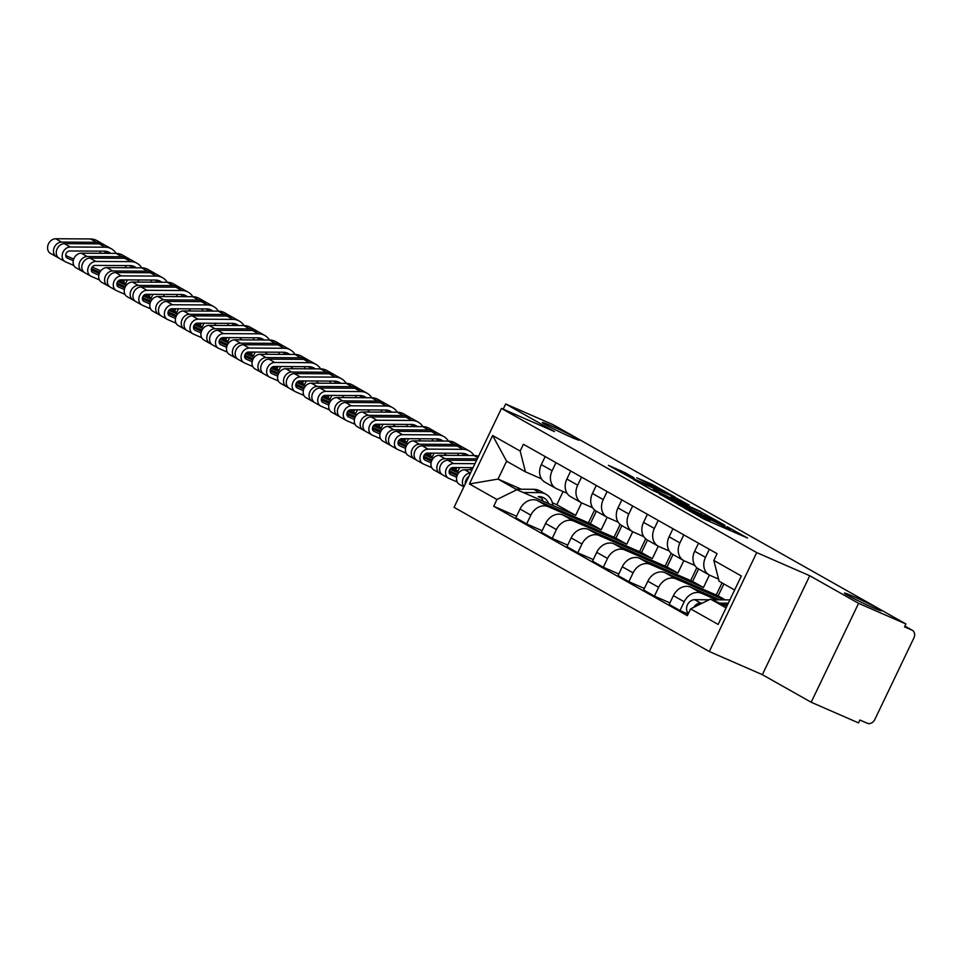 <?xml version="1.0" encoding="UTF-8"?>
<svg xmlns="http://www.w3.org/2000/svg" width="962" height="962" viewBox="0 0 962 962"><rect width="100%" height="100%" fill="white"/><g stroke="black" fill="none" stroke-linecap="round" stroke-linejoin="round"><path stroke-width="1.44" d="M683.766 507.744L704.292 519.24L747.546 538.035L727.2 526.695L730.495 528.944L726.575 527.513L705.483 517.219L708.79 519.468L704.857 518.037L683.766 507.744M571.284 437.217A20.491 0.998 25.6 0 0 579.28 440.151A20.491 0.998 25.6 0 0 569.588 434.523A20.491 0.998 25.6 0 0 550.312 425.372A20.491 0.998 25.6 0 0 542.315 422.45A20.491 0.998 25.6 0 0 552.008 428.078A20.491 0.998 25.6 0 0 571.284 437.217M873.4 607.876A20.491 0.998 25.6 0 0 881.396 610.81A20.491 0.998 25.6 0 0 871.704 605.182A20.491 0.998 25.6 0 0 852.428 596.031A20.491 0.998 25.6 0 0 844.444 593.097A20.491 0.998 25.6 0 0 854.124 598.737A20.491 0.998 25.6 0 0 873.4 607.876M625.384 472.859L608.429 465.331L631.842 478.318L675.096 497.101L651.671 484.126L636.712 477.801L667.712 493.458L636.772 480.182L624.891 474.122L634.006 477.777L625.384 472.859L624.591 474.519M809.751 575.745L762.361 674.675L811.182 702.248L858.585 603.33L809.751 575.745L756.709 552.597L501.455 408.417L554.497 431.565L505.675 403.98L553.006 424.639L905.915 623.977L904.533 626.863L911.904 630.086L904.893 626.118M858.585 603.33L905.915 623.977M659.667 494.035L681.854 506.565L725.107 525.36L701.695 512.373L659.547 494.276M652.909 490.512L633.429 479.461L676.683 498.244L689.249 505.098L670.983 497.21L675.637 500.144L700.432 511.399L652.909 490.512M811.182 702.248L858.525 722.907L859.896 720.021L867.279 723.244A6.409 5.183 119.5 0 0 874.795 719.552L913.9 637.926A6.409 5.183 119.5 0 0 912.289 630.278A6.409 5.183 119.5 0 0 911.904 630.086M762.361 674.675L709.319 651.527L454.052 507.335L501.455 408.417M505.675 403.98L503.186 409.175M718.566 579.088L710.064 575.384A14.731 11.917 -60.5 0 1 709.174 574.939A14.731 11.917 -60.5 0 1 705.483 557.347L709.343 549.29M719.732 599.831L690.692 587.157A14.731 11.917 119.5 0 0 673.388 595.646L684.198 601.755A14.731 11.917 -60.5 0 1 701.502 593.265L716.51 599.819M684.198 601.755L679.99 610.557L688.107 614.105M698.52 543.181L694.672 551.238A14.731 11.917 119.5 0 0 698.364 568.831L709.174 574.939M673.388 595.646L669.179 604.449L679.99 610.557M694.841 565.464L684.511 560.954A14.731 11.917 -60.5 0 1 683.621 560.509A14.731 11.917 -60.5 0 1 679.918 542.905L683.778 534.86M669.925 602.885L654.425 596.115L658.645 587.325A14.731 11.917 -60.5 0 1 675.937 578.835L724.133 599.855M672.967 528.751L669.107 536.796A14.731 11.917 119.5 0 0 672.811 554.401L683.621 560.509M723.893 583.934L718.169 595.863L665.127 572.727A14.731 11.917 119.5 0 0 647.835 581.216L643.614 590.007L654.425 596.115M669.287 551.022L658.946 546.512A14.731 11.917 -60.5 0 1 658.056 546.067A14.731 11.917 -60.5 0 1 654.364 528.475L658.224 520.418M644.372 588.443L628.871 581.685L633.08 572.883A14.731 11.917 -60.5 0 1 650.384 564.393L703.426 587.541L709.403 575.06M722.041 582.888L716.233 595.021M647.402 514.309L643.554 522.366A14.731 11.917 119.5 0 0 647.246 539.959L658.056 546.067M698.58 568.963L692.616 581.433L639.574 558.285A14.731 11.917 119.5 0 0 622.27 566.774L618.061 575.577L628.871 581.685M643.722 536.58L633.393 532.07A14.731 11.917 -60.5 0 1 632.503 531.637A14.731 11.917 -60.5 0 1 628.799 514.033L632.659 505.988M618.807 574.001L603.306 567.243L607.527 558.453A14.731 11.917 -60.5 0 1 624.819 549.951L677.861 573.099L683.838 560.63M696.825 567.748L690.668 580.591M621.849 499.879L617.989 507.924A14.731 11.917 119.5 0 0 621.692 525.529L632.503 531.637M673.027 554.521L667.051 566.991L614.009 543.843A14.731 11.917 119.5 0 0 596.717 552.344L592.496 561.135L603.306 567.243M618.169 522.15L607.828 517.64A14.731 11.917 -60.5 0 1 606.938 517.195A14.731 11.917 -60.5 0 1 603.246 499.591L607.106 491.546M593.253 559.571L577.753 552.801L581.962 544.011A14.731 11.917 -60.5 0 1 599.266 535.521L652.308 558.669L658.285 546.188M671.26 553.318L665.115 566.149M596.284 485.437L592.436 493.482A14.731 11.917 119.5 0 0 596.127 511.087L606.938 517.195M647.474 540.091L641.498 552.561L588.455 529.413A14.731 11.917 119.5 0 0 571.151 537.902L566.943 546.693L577.753 552.801M592.604 507.708L582.275 503.198A14.731 11.917 -60.5 0 1 581.385 502.753A14.731 11.917 -60.5 0 1 577.681 485.161L581.541 477.104M567.688 545.129L552.188 538.371L556.409 529.569A14.731 11.917 -60.5 0 1 573.701 521.079L626.743 544.227L632.719 531.758M645.706 538.876L639.55 551.707M570.731 470.995L566.871 479.052A14.731 11.917 119.5 0 0 570.574 496.645L581.385 502.753M621.909 525.649L615.933 538.119L562.89 514.971A14.731 11.917 119.5 0 0 545.598 523.46L541.378 532.263L552.188 538.371M567.051 493.278L556.709 488.768A14.731 11.917 -60.5 0 1 555.832 488.323A14.731 11.917 -60.5 0 1 552.128 470.719L555.988 462.674M542.135 530.699L526.635 523.929L530.844 515.139A14.731 11.917 -60.5 0 1 548.148 506.649L601.19 529.785L607.166 517.315M620.141 524.434L613.996 537.277M545.177 456.565L541.317 464.61A14.731 11.917 119.5 0 0 545.009 482.215L555.832 488.323M596.356 511.207L590.379 523.677L537.337 500.541A14.731 11.917 119.5 0 0 520.033 509.03L515.824 517.821L526.635 523.929M590.379 523.677L601.19 529.785M615.933 538.119L626.743 544.227M641.498 552.561L652.308 558.669M667.051 566.991L677.861 573.099M692.616 581.433L703.426 587.541M718.169 595.863L725.252 599.867M734.631 589.995L719.107 581.228L713.816 560.437L717.063 553.655L523.412 444.276L520.165 451.046L525.444 471.837L506.601 461.195L498.039 479.076L516.883 489.718L575.625 515.355L581.601 502.873M726.851 606.228L710.533 599.11L726.069 607.876M713.816 560.437L741.341 575.985L718.133 624.434L690.608 608.886L710.533 599.11M516.883 489.718L496.945 499.494L493.698 506.277L687.361 615.668L690.608 608.886M496.945 499.494L469.42 483.946L492.64 435.497L520.165 451.046M756.709 552.597L709.319 651.527M563.095 491.546L556.794 504.713L552.392 502.789M541.702 498.124L538.227 496.608M521.308 489.225L498.039 479.076L469.42 483.946M541.498 478.835L525.444 471.837M556.794 504.713L575.625 515.355M516.57 516.257L493.698 506.277M594.588 510.004L588.431 522.835M506.601 461.195L492.64 435.497M679.412 505.074L719.925 522.835L679.412 504.1L675.48 502.669L679.28 505.363M653.294 489.502L672.871 499.062L653.294 489.502M729.893 599.903A19.216 15.548 119.5 0 0 729.485 599.891L712.108 599.795M728.318 603.186L719.768 603.138M702.525 603.042L700.577 603.03A8.009 6.481 119.5 0 0 693.77 607.335M709.174 599.783L694.684 599.699A8.009 6.481 119.5 0 0 687.385 604.942A8.009 6.481 119.5 0 0 688.395 613.515M727.573 604.737L723.388 604.713M538.924 496.608A15.043 12.169 -60.5 0 1 543.939 497.919A15.043 12.169 -60.5 0 1 548.629 503.571M543.025 501.13A15.043 12.169 119.5 0 0 540.704 496.765M552.873 505.134A19.216 15.548 119.5 0 0 545.995 494.288L540.091 490.957A19.216 15.548 119.5 0 0 533.694 489.297L515.957 489.201M545.995 494.288A19.216 15.548 119.5 0 0 539.586 492.628L523.34 492.532M472.041 469.805L464.658 469.757A8.009 6.481 119.5 0 0 457.046 475.769A8.009 6.481 119.5 0 0 459.451 484.391L463.852 486.88M464.658 469.757L470.478 473.051A8.009 6.481 119.5 0 0 463.335 478.162A8.009 6.481 119.5 0 0 463.985 486.616M468.963 476.226A8.009 6.481 119.5 0 0 465.199 484.078M478.487 456.337A19.216 15.548 119.5 0 0 473.893 455.519L439.093 455.327A8.009 6.481 119.5 0 0 431.481 461.339A8.009 6.481 119.5 0 0 433.886 469.949L439.79 473.292A8.009 6.481 119.5 0 0 440.271 473.532L442.111 474.567M477.296 458.838L444.997 458.658A8.009 6.481 119.5 0 0 437.385 464.67A8.009 6.481 119.5 0 0 439.79 473.292M457.118 475.589L449.11 472.089M456.649 477.26L450.745 474.687A3.848 3.114 -60.5 0 1 450.517 474.567A3.848 3.114 -60.5 0 1 449.362 470.43A3.848 3.114 -60.5 0 1 453.018 467.544L473.063 467.652M476.551 460.389L447.775 460.233A8.009 6.481 119.5 0 0 440.163 466.245A8.009 6.481 119.5 0 0 442.568 474.855L448.472 478.186A8.009 6.481 119.5 0 0 448.953 478.427L457.251 482.046M474.975 463.672L453.679 463.564A8.009 6.481 119.5 0 0 446.067 469.576A8.009 6.481 119.5 0 0 448.472 478.186M440.572 472.895L440.271 473.532M459.09 455.435L458.08 454.87A15.043 12.169 -60.5 0 0 457.768 453.27M463.311 455.459A15.043 12.169 119.5 0 0 462.277 453.294M461.976 446.945A19.216 15.548 119.5 0 0 460.63 446.079A19.216 15.548 119.5 0 0 454.232 444.408L419.432 444.216A8.009 6.481 119.5 0 0 411.82 450.228A8.009 6.481 119.5 0 0 414.225 458.85A8.009 6.481 119.5 0 0 414.706 459.09L416.558 460.137M460.63 446.079L454.737 442.736A19.216 15.548 119.5 0 0 448.328 441.077L413.54 440.885A8.009 6.481 119.5 0 0 405.928 446.897A8.009 6.481 119.5 0 0 408.333 455.519L414.225 458.85M458.609 472.955L450.012 469.203M431.553 461.147L423.557 457.659M457.647 474.41L449.266 470.755M431.084 462.818L425.192 460.245A3.848 3.114 -60.5 0 1 424.963 460.125A3.848 3.114 -60.5 0 1 423.809 455.988A3.848 3.114 -60.5 0 1 427.453 453.102L462.253 453.294A15.043 12.169 -60.5 0 1 467.267 454.605A15.043 12.169 -60.5 0 1 468.578 455.483M465.404 455.471A15.043 12.169 119.5 0 0 464.021 453.451M473.989 455.519A19.216 15.548 119.5 0 0 469.312 450.974L463.419 447.643A19.216 15.548 119.5 0 0 457.01 445.983L422.222 445.791A8.009 6.481 119.5 0 0 414.61 451.803A8.009 6.481 119.5 0 0 417.015 460.425L422.907 463.756A8.009 6.481 119.5 0 0 423.388 463.997L431.685 467.616M469.312 450.974A19.216 15.548 119.5 0 0 462.914 449.314L428.114 449.122A8.009 6.481 119.5 0 0 420.502 455.134A8.009 6.481 119.5 0 0 422.907 463.756M415.019 458.453L414.706 459.09M455.351 467.556L454.966 468.362L453.114 467.544M470.105 469.793L470.875 468.181L469.913 467.64M433.525 440.993L432.515 440.428A15.043 12.169 -60.5 0 0 432.203 438.84M437.746 441.017A15.043 12.169 119.5 0 0 436.712 438.864A15.043 12.169 -60.5 0 1 441.702 440.163A15.043 12.169 -60.5 0 1 443.013 441.053M436.411 432.515A19.216 15.548 119.5 0 0 435.077 431.637A19.216 15.548 119.5 0 0 428.667 429.978L393.879 429.786A8.009 6.481 119.5 0 0 386.267 435.798A8.009 6.481 119.5 0 0 388.672 444.408A8.009 6.481 119.5 0 0 389.153 444.648L390.993 445.695M435.077 431.637L429.172 428.306A19.216 15.548 119.5 0 0 422.775 426.635L387.975 426.443A8.009 6.481 119.5 0 0 380.363 432.467A8.009 6.481 119.5 0 0 382.768 441.077L388.672 444.408M433.044 458.513L424.458 454.773M406 446.717L397.991 443.217M456.962 467.568L455.772 470.033L457.912 471.236L451.01 468.229M432.094 459.968L423.701 456.313M405.531 448.388L399.627 445.803A3.848 3.114 -60.5 0 1 399.398 445.695A3.848 3.114 -60.5 0 1 398.244 441.558A3.848 3.114 -60.5 0 1 401.9 438.672L436.688 438.864M456.409 468.71L455.074 468.133M439.838 441.029A15.043 12.169 119.5 0 0 438.468 439.021M448.436 441.077A19.216 15.548 119.5 0 0 443.759 436.544L437.854 433.213A19.216 15.548 119.5 0 0 431.457 431.541L396.657 431.349A8.009 6.481 119.5 0 0 389.045 437.373A8.009 6.481 119.5 0 0 391.45 445.983L397.354 449.314A8.009 6.481 119.5 0 0 397.835 449.555L406.132 453.174M443.759 436.544A19.216 15.548 119.5 0 0 437.349 434.872L402.561 434.68A8.009 6.481 119.5 0 0 394.949 440.704A8.009 6.481 119.5 0 0 397.354 449.314M469.624 467.64L470.875 468.181M459.656 467.58L457.912 471.236M389.454 444.011L389.153 444.648M429.798 453.114L429.413 453.92L427.549 453.102M444.54 455.351L445.322 453.739L444.36 453.198M407.972 426.563L406.962 425.986A15.043 12.169 -60.5 0 0 406.649 424.398M412.193 426.587A15.043 12.169 119.5 0 0 411.159 424.422A15.043 12.169 -60.5 0 1 416.149 425.733A15.043 12.169 -60.5 0 1 417.46 426.611M410.858 418.073A19.216 15.548 119.5 0 0 409.511 417.195A19.216 15.548 119.5 0 0 403.114 415.536L368.314 415.343A8.009 6.481 119.5 0 0 360.702 421.356A8.009 6.481 119.5 0 0 363.107 429.978A8.009 6.481 119.5 0 0 363.588 430.218L365.44 431.265M409.511 417.195L403.619 413.864A19.216 15.548 119.5 0 0 397.21 412.205L362.421 412.013A8.009 6.481 119.5 0 0 354.81 418.025A8.009 6.481 119.5 0 0 357.215 426.647L363.107 429.978M407.491 444.083L398.893 440.331M380.435 432.275L372.438 428.787M431.397 453.126L430.218 455.603L432.347 456.806L425.445 453.787M406.529 445.538L398.148 441.871M379.966 433.946L374.074 431.373A3.848 3.114 -60.5 0 1 373.845 431.253A3.848 3.114 -60.5 0 1 372.691 427.116A3.848 3.114 -60.5 0 1 376.334 424.23L411.135 424.422M430.856 454.268L429.521 453.691M414.285 426.599A15.043 12.169 119.5 0 0 412.902 424.579M422.871 426.647A19.216 15.548 119.5 0 0 418.193 422.102L412.301 418.771A19.216 15.548 119.5 0 0 405.892 417.111L371.104 416.919A8.009 6.481 119.5 0 0 363.492 422.931A8.009 6.481 119.5 0 0 365.897 431.553L371.789 434.884A8.009 6.481 119.5 0 0 372.27 435.125L380.567 438.744M418.193 422.102A19.216 15.548 119.5 0 0 411.796 420.442L376.996 420.25A8.009 6.481 119.5 0 0 369.384 426.262A8.009 6.481 119.5 0 0 371.789 434.884M444.071 453.198L445.322 453.739M434.102 453.138L432.347 456.806M363.901 429.581L363.588 430.218M404.232 438.684L403.848 439.478L401.996 438.672M418.987 440.921L419.757 439.309L418.795 438.768M382.407 412.121L381.397 411.556A15.043 12.169 -60.5 0 0 381.084 409.968M386.628 412.145A15.043 12.169 119.5 0 0 385.594 409.992A15.043 12.169 -60.5 0 1 390.584 411.291A15.043 12.169 -60.5 0 1 391.895 412.169M385.293 403.631A19.216 15.548 119.5 0 0 383.958 402.765A19.216 15.548 119.5 0 0 377.549 401.094L342.761 400.901A8.009 6.481 119.5 0 0 335.149 406.914A8.009 6.481 119.5 0 0 337.554 415.536A8.009 6.481 119.5 0 0 338.035 415.776L339.887 416.823M383.958 402.765L378.054 399.434A19.216 15.548 119.5 0 0 371.657 397.763L336.856 397.571A8.009 6.481 119.5 0 0 329.244 403.583A8.009 6.481 119.5 0 0 331.649 412.205L337.554 415.536M381.926 429.641L373.34 425.889M354.882 417.833L346.873 414.345M405.844 438.696L404.653 441.161L406.794 442.364L399.891 439.357M380.976 431.096L372.583 427.441M354.413 419.504L348.509 416.931A3.848 3.114 -60.5 0 1 348.28 416.823A3.848 3.114 -60.5 0 1 347.126 412.686A3.848 3.114 -60.5 0 1 350.781 409.8L385.57 409.992M470.298 469.384L471.248 469.793M472.101 469.684L470.49 468.987M405.291 439.838L403.956 439.249M388.72 412.157A15.043 12.169 119.5 0 0 387.349 410.137M397.318 412.205A19.216 15.548 119.5 0 0 392.64 407.672L386.736 404.341A19.216 15.548 119.5 0 0 380.339 402.669L345.538 402.477A8.009 6.481 119.5 0 0 337.927 408.489A8.009 6.481 119.5 0 0 340.332 417.111L346.236 420.442A8.009 6.481 119.5 0 0 346.717 420.683L355.014 424.302M392.64 407.672A19.216 15.548 119.5 0 0 386.231 406L351.443 405.808A8.009 6.481 119.5 0 0 343.831 411.82A8.009 6.481 119.5 0 0 346.236 420.442M418.518 438.756L419.757 439.309M408.537 438.708L406.794 442.364M338.335 415.139L338.035 415.776M378.679 424.242L378.294 425.048L376.431 424.23M393.422 426.479L394.204 424.867L393.242 424.326M356.854 397.679L355.844 397.114A15.043 12.169 -60.5 0 0 355.531 395.526M361.075 397.703A15.043 12.169 119.5 0 0 360.041 395.55A15.043 12.169 -60.5 0 1 365.031 396.849A15.043 12.169 -60.5 0 1 366.342 397.739M359.74 389.201A19.216 15.548 119.5 0 0 358.393 388.323A19.216 15.548 119.5 0 0 351.996 386.664L317.195 386.471A8.009 6.481 119.5 0 0 309.584 392.484A8.009 6.481 119.5 0 0 311.989 401.094A8.009 6.481 119.5 0 0 312.47 401.334L314.321 402.381M358.393 388.323L352.501 384.992A19.216 15.548 119.5 0 0 346.092 383.333L311.303 383.141A8.009 6.481 119.5 0 0 303.691 389.153A8.009 6.481 119.5 0 0 306.096 397.763L311.989 401.094M356.373 415.211L347.775 411.459M329.317 403.403L321.32 399.903M380.279 424.254L379.1 426.719L381.229 427.922L374.326 424.915M355.411 416.666L347.029 412.999M328.848 405.074L322.955 402.501A3.848 3.114 -60.5 0 1 322.727 402.381A3.848 3.114 -60.5 0 1 321.573 398.244A3.848 3.114 -60.5 0 1 325.216 395.358L360.016 395.55M444.745 454.942L445.695 455.363M446.813 455.363L444.937 454.545M379.737 425.396L378.403 424.819M363.167 397.715A15.043 12.169 119.5 0 0 361.784 395.707M371.753 397.763A19.216 15.548 119.5 0 0 367.075 393.23L361.183 389.899A19.216 15.548 119.5 0 0 354.774 388.239L319.985 388.047A8.009 6.481 119.5 0 0 312.373 394.059A8.009 6.481 119.5 0 0 314.778 402.669L320.671 406A8.009 6.481 119.5 0 0 321.152 406.241L329.449 409.86M367.075 393.23A19.216 15.548 119.5 0 0 360.678 391.57L325.877 391.378A8.009 6.481 119.5 0 0 318.266 397.39A8.009 6.481 119.5 0 0 320.671 406M392.953 424.326L394.204 424.867M382.984 424.266L381.229 427.922M312.782 400.697L312.47 401.334M353.114 409.812L352.729 410.606L350.877 409.8M367.869 412.037L368.638 410.425L367.676 409.884M331.289 383.249L330.279 382.672A15.043 12.169 -60.5 0 0 329.966 381.084M335.51 383.273A15.043 12.169 119.5 0 0 334.475 381.108A15.043 12.169 -60.5 0 1 339.466 382.419A15.043 12.169 -60.5 0 1 340.776 383.297M334.175 374.759A19.216 15.548 119.5 0 0 332.84 373.881A19.216 15.548 119.5 0 0 326.431 372.222L291.642 372.029A8.009 6.481 119.5 0 0 284.03 378.042A8.009 6.481 119.5 0 0 286.435 386.664A8.009 6.481 119.5 0 0 286.916 386.904L288.768 387.951M332.84 373.881L326.936 370.55A19.216 15.548 119.5 0 0 320.538 368.891L285.738 368.699A8.009 6.481 119.5 0 0 278.126 374.711A8.009 6.481 119.5 0 0 280.531 383.333L286.435 386.664M330.82 400.769L322.222 397.017M303.764 388.961L295.755 385.473M354.725 409.812L353.535 412.289L355.675 413.492L348.773 410.473M329.858 402.224L321.464 398.569M303.295 390.632L297.39 388.059A3.848 3.114 -60.5 0 1 297.162 387.939A3.848 3.114 -60.5 0 1 296.007 383.802A3.848 3.114 -60.5 0 1 299.663 380.916L334.451 381.108M419.179 440.512L420.129 440.921M421.26 440.933L419.372 440.103M354.172 410.966L352.838 410.377M337.602 383.285A15.043 12.169 119.5 0 0 336.231 381.265M346.2 383.333A19.216 15.548 119.5 0 0 341.522 378.787L335.618 375.457A19.216 15.548 119.5 0 0 329.22 373.797L294.42 373.605A8.009 6.481 119.5 0 0 286.808 379.617A8.009 6.481 119.5 0 0 289.213 388.239L295.118 391.57A8.009 6.481 119.5 0 0 295.599 391.811L303.896 395.43M341.522 378.787A19.216 15.548 119.5 0 0 335.113 377.128L300.324 376.936A8.009 6.481 119.5 0 0 292.713 382.948A8.009 6.481 119.5 0 0 295.118 391.57M367.4 409.884L368.638 410.425M357.419 409.836L355.675 413.492M287.217 386.267L286.916 386.904M327.561 395.37L327.176 396.164L325.312 395.358M342.304 397.607L343.085 395.995L342.123 395.454M305.736 368.807L304.726 368.242A15.043 12.169 -60.5 0 0 304.413 366.654M309.956 368.831A15.043 12.169 119.5 0 0 308.922 366.678A15.043 12.169 -60.5 0 1 313.913 367.977A15.043 12.169 -60.5 0 1 315.223 368.867M308.622 360.329A19.216 15.548 119.5 0 0 307.275 359.451A19.216 15.548 119.5 0 0 300.878 357.78L266.077 357.587A8.009 6.481 119.5 0 0 258.465 363.612A8.009 6.481 119.5 0 0 260.87 372.222A8.009 6.481 119.5 0 0 261.351 372.462L263.203 373.509M307.275 359.451L301.383 356.12A19.216 15.548 119.5 0 0 294.973 354.449L260.185 354.257A8.009 6.481 119.5 0 0 252.573 360.281A8.009 6.481 119.5 0 0 254.978 368.891L260.87 372.222M305.255 386.327L296.657 382.575M278.198 374.519L270.202 371.031M329.16 395.382L327.982 397.847L330.11 399.05L323.208 396.043M304.293 387.782L295.911 384.127M277.729 376.19L271.837 373.617A3.848 3.114 -60.5 0 1 271.609 373.509A3.848 3.114 -60.5 0 1 270.454 369.372A3.848 3.114 -60.5 0 1 274.098 366.486L308.898 366.678M393.626 426.07L394.576 426.479M395.695 426.491L393.819 425.673M328.619 396.524L327.284 395.947M312.049 368.843A15.043 12.169 119.5 0 0 310.666 366.835M320.635 368.891A19.216 15.548 119.5 0 0 315.957 364.357L310.065 361.027A19.216 15.548 119.5 0 0 303.655 359.355L268.867 359.163A8.009 6.481 119.5 0 0 261.255 365.175A8.009 6.481 119.5 0 0 263.66 373.797L269.552 377.128A8.009 6.481 119.5 0 0 270.045 377.369L278.331 380.988M315.957 364.357A19.216 15.548 119.5 0 0 309.56 362.686L274.759 362.494A8.009 6.481 119.5 0 0 267.147 368.518A8.009 6.481 119.5 0 0 269.552 377.128M341.835 395.454L343.085 395.995M331.866 395.394L330.11 399.05M261.664 371.825L261.351 372.462M301.996 380.928L301.611 381.734L299.759 380.916M316.751 383.165L317.52 381.553L316.558 381.012M280.17 354.377L279.16 353.8A15.043 12.169 -60.5 0 0 278.848 352.212M284.391 354.401A15.043 12.169 119.5 0 0 283.357 352.236A15.043 12.169 -60.5 0 1 288.347 353.535A15.043 12.169 -60.5 0 1 289.658 354.425M283.056 345.887A19.216 15.548 119.5 0 0 281.722 345.009A19.216 15.548 119.5 0 0 275.312 343.35L240.524 343.157A8.009 6.481 119.5 0 0 232.912 349.17A8.009 6.481 119.5 0 0 235.317 357.792A8.009 6.481 119.5 0 0 235.798 358.032L237.65 359.067M281.722 345.009L275.817 341.678A19.216 15.548 119.5 0 0 269.42 340.019L234.62 339.827A8.009 6.481 119.5 0 0 227.008 345.839A8.009 6.481 119.5 0 0 229.413 354.461L235.317 357.792M279.701 371.897L271.104 368.145M252.645 360.089L244.637 356.601M303.607 380.94L302.417 383.405L304.557 384.608L297.655 381.601M278.739 373.352L270.346 369.685M252.176 361.76L246.272 359.187A3.848 3.114 -60.5 0 1 246.044 359.067A3.848 3.114 -60.5 0 1 244.889 354.93A3.848 3.114 -60.5 0 1 248.545 352.044L283.345 352.236M368.061 411.628L369.011 412.049M370.142 412.049L368.254 411.231M303.054 382.082L301.719 381.505M286.484 354.401A15.043 12.169 119.5 0 0 285.113 352.393M295.081 354.449A19.216 15.548 119.5 0 0 290.404 349.915L284.499 346.585A19.216 15.548 119.5 0 0 278.102 344.925L243.302 344.733A8.009 6.481 119.5 0 0 235.702 350.745A8.009 6.481 119.5 0 0 238.095 359.355L243.999 362.698A8.009 6.481 119.5 0 0 244.48 362.939L252.778 366.546M290.404 349.915A19.216 15.548 119.5 0 0 283.994 348.256L249.206 348.064A8.009 6.481 119.5 0 0 241.594 354.076A8.009 6.481 119.5 0 0 243.999 362.698M316.282 381.012L317.52 381.553M306.301 380.952L304.557 384.608M236.099 357.395L235.798 358.032M276.443 366.498L276.058 367.292L274.194 366.486M291.185 368.723L291.967 367.123L291.005 366.57M254.617 339.935L253.607 339.37A15.043 12.169 -60.5 0 0 253.295 337.77M258.838 339.959A15.043 12.169 119.5 0 0 257.804 337.806M257.503 331.445A19.216 15.548 119.5 0 0 256.157 330.579A19.216 15.548 119.5 0 0 249.759 328.908L214.959 328.715A8.009 6.481 119.5 0 0 207.347 334.728A8.009 6.481 119.5 0 0 209.752 343.35A8.009 6.481 119.5 0 0 210.233 343.59L212.085 344.637M256.157 330.579L250.264 327.248A19.216 15.548 119.5 0 0 243.855 325.577L209.067 325.384A8.009 6.481 119.5 0 0 201.455 331.397A8.009 6.481 119.5 0 0 203.86 340.019L209.752 343.35M254.136 357.455L245.55 353.703M227.08 345.647L219.083 342.159M278.042 366.51L276.864 368.975L278.992 370.178L272.09 367.159M253.174 358.91L244.793 355.255M226.611 347.318L220.719 344.745A3.848 3.114 -60.5 0 1 220.49 344.637A3.848 3.114 -60.5 0 1 219.336 340.5A3.848 3.114 -60.5 0 1 222.98 337.602L257.78 337.794A15.043 12.169 -60.5 0 1 262.794 339.105A15.043 12.169 -60.5 0 1 264.105 339.983M342.508 397.198L343.458 397.607M344.576 397.619L342.7 396.789M277.501 367.652L276.166 367.063M260.93 339.971A15.043 12.169 119.5 0 0 259.548 337.951M269.516 340.019A19.216 15.548 119.5 0 0 264.839 335.485L258.946 332.143A19.216 15.548 119.5 0 0 252.537 330.483L217.749 330.291A8.009 6.481 119.5 0 0 210.137 336.303A8.009 6.481 119.5 0 0 212.542 344.925L218.434 348.256A8.009 6.481 119.5 0 0 218.927 348.497L227.212 352.116M264.839 335.485A19.216 15.548 119.5 0 0 258.441 333.814L223.641 333.622A8.009 6.481 119.5 0 0 216.041 339.634A8.009 6.481 119.5 0 0 218.434 348.256M290.716 366.57L291.967 367.123M280.748 366.522L278.992 370.178M210.546 342.953L210.233 343.59M250.878 352.056L250.493 352.862L248.641 352.044M265.632 354.293L266.402 352.681L265.44 352.14M229.052 325.493L228.042 324.928A15.043 12.169 -60.5 0 0 227.729 323.34M233.273 325.517A15.043 12.169 119.5 0 0 232.239 323.364M231.938 317.015A19.216 15.548 119.5 0 0 230.603 316.137A19.216 15.548 119.5 0 0 224.194 314.478L189.406 314.285A8.009 6.481 119.5 0 0 181.794 320.298A8.009 6.481 119.5 0 0 184.199 328.908A8.009 6.481 119.5 0 0 184.68 329.148L186.532 330.194M230.603 316.137L224.699 312.806A19.216 15.548 119.5 0 0 218.302 311.147L183.501 310.954A8.009 6.481 119.5 0 0 175.89 316.967A8.009 6.481 119.5 0 0 178.295 325.577L184.199 328.908M228.583 343.013L219.985 339.273M201.527 331.217L193.518 327.717M252.489 352.068L251.31 354.533L253.439 355.736L246.537 352.729M227.621 344.468L219.228 340.813M201.058 332.888L195.154 330.315A3.848 3.114 -60.5 0 1 194.925 330.194A3.848 3.114 -60.5 0 1 193.771 326.058A3.848 3.114 -60.5 0 1 197.426 323.172L232.227 323.364A15.043 12.169 -60.5 0 1 237.241 324.663A15.043 12.169 -60.5 0 1 238.54 325.553M316.943 382.756L317.893 383.177M319.023 383.177L317.135 382.359M251.936 353.21L250.601 352.633M235.365 325.529A15.043 12.169 119.5 0 0 233.994 323.521M243.963 325.577A19.216 15.548 119.5 0 0 239.285 321.043L233.381 317.713A19.216 15.548 119.5 0 0 226.984 316.041L192.184 315.849A8.009 6.481 119.5 0 0 184.584 321.873A8.009 6.481 119.5 0 0 186.977 330.483L192.881 333.814A8.009 6.481 119.5 0 0 193.362 334.054L201.659 337.674M239.285 321.043A19.216 15.548 119.5 0 0 232.876 319.384L198.088 319.18A8.009 6.481 119.5 0 0 190.476 325.204A8.009 6.481 119.5 0 0 192.881 333.814M265.163 352.14L266.402 352.681M255.183 352.08L253.439 355.736M184.981 328.511L184.68 329.148M225.324 337.626L224.94 338.42L223.076 337.614M240.067 339.851L240.849 338.239L239.887 337.698M203.499 311.063L202.489 310.485A15.043 12.169 -60.5 0 0 202.176 308.898M207.72 311.087A15.043 12.169 119.5 0 0 206.686 308.922M206.385 302.573A19.216 15.548 119.5 0 0 205.038 301.695A19.216 15.548 119.5 0 0 198.641 300.036L163.841 299.843A8.009 6.481 119.5 0 0 156.229 305.856A8.009 6.481 119.5 0 0 158.634 314.478A8.009 6.481 119.5 0 0 159.115 314.718L160.967 315.764M205.038 301.695L199.146 298.364A19.216 15.548 119.5 0 0 192.737 296.705L157.948 296.512A8.009 6.481 119.5 0 0 150.337 302.525A8.009 6.481 119.5 0 0 152.742 311.147L158.634 314.478M203.018 328.583L194.432 324.831M175.962 316.775L167.965 313.287M226.924 337.626L225.745 340.103L227.874 341.306L220.971 338.287M202.056 330.038L193.675 326.371M175.493 318.446L169.601 315.873A3.848 3.114 -60.5 0 1 169.372 315.752A3.848 3.114 -60.5 0 1 168.218 311.616A3.848 3.114 -60.5 0 1 171.873 308.73L206.662 308.922A15.043 12.169 -60.5 0 1 211.676 310.233A15.043 12.169 -60.5 0 1 212.987 311.111M291.39 368.326L292.34 368.735M293.458 368.747L291.582 367.917M226.383 338.78L225.048 338.191M209.812 311.099A15.043 12.169 119.5 0 0 208.429 309.079M218.398 311.147A19.216 15.548 119.5 0 0 213.72 306.601L207.828 303.27A19.216 15.548 119.5 0 0 201.419 301.611L166.63 301.419A8.009 6.481 119.5 0 0 159.019 307.431A8.009 6.481 119.5 0 0 161.424 316.053L167.316 319.384A8.009 6.481 119.5 0 0 167.809 319.625L176.094 323.244M213.72 306.601A19.216 15.548 119.5 0 0 207.323 304.942L172.523 304.75A8.009 6.481 119.5 0 0 164.923 310.762A8.009 6.481 119.5 0 0 167.316 319.384M239.598 337.698L240.849 338.239M229.629 337.65L227.874 341.306M159.427 314.081L159.115 314.718M199.759 323.184L199.374 323.978L197.523 323.172M214.514 325.421L215.284 323.809L214.322 323.268M177.934 296.621L176.924 296.055A15.043 12.169 -60.5 0 0 176.611 294.468M182.155 296.645A15.043 12.169 119.5 0 0 181.133 294.492M180.82 288.143A19.216 15.548 119.5 0 0 179.485 287.265A19.216 15.548 119.5 0 0 173.076 285.594L138.287 285.401A8.009 6.481 119.5 0 0 130.676 291.426A8.009 6.481 119.5 0 0 133.081 300.036A8.009 6.481 119.5 0 0 133.562 300.276L135.414 301.322M179.485 287.265L173.581 283.934A19.216 15.548 119.5 0 0 167.184 282.263L132.383 282.07A8.009 6.481 119.5 0 0 124.771 288.083A8.009 6.481 119.5 0 0 127.176 296.705L133.081 300.036M177.465 314.141L168.867 310.389M150.409 302.333L142.4 298.845M201.371 323.196L200.192 325.661L202.321 326.864L195.418 323.857M176.503 315.596L168.109 311.941M149.94 304.004L144.035 301.431A3.848 3.114 -60.5 0 1 143.807 301.322A3.848 3.114 -60.5 0 1 142.653 297.186A3.848 3.114 -60.5 0 1 146.308 294.3L181.109 294.492A15.043 12.169 -60.5 0 1 186.123 295.791A15.043 12.169 -60.5 0 1 187.422 296.669M265.825 353.884L266.775 354.293M267.905 354.305L266.017 353.487M200.817 324.338L199.483 323.761M184.247 296.657A15.043 12.169 119.5 0 0 182.876 294.649M192.845 296.705A19.216 15.548 119.5 0 0 188.167 292.171L182.263 288.84A19.216 15.548 119.5 0 0 175.866 287.169L141.065 286.977A8.009 6.481 119.5 0 0 133.465 292.989A8.009 6.481 119.5 0 0 135.858 301.611L141.763 304.942A8.009 6.481 119.5 0 0 142.244 305.182L150.541 308.802M188.167 292.171A19.216 15.548 119.5 0 0 181.77 290.5L146.97 290.308A8.009 6.481 119.5 0 0 139.358 296.32A8.009 6.481 119.5 0 0 141.763 304.942M214.045 323.268L215.284 323.809M204.064 323.208L202.321 326.864M133.862 299.639L133.562 300.276M174.206 308.742L173.821 309.548L171.957 308.73M188.961 310.979L189.73 309.367L188.768 308.826M152.381 282.191L151.371 281.613A15.043 12.169 -60.5 0 0 151.058 280.026M156.602 282.203A15.043 12.169 119.5 0 0 155.567 280.05A15.043 12.169 -60.5 0 1 160.558 281.349A15.043 12.169 -60.5 0 1 161.869 282.239M155.267 273.701A19.216 15.548 119.5 0 0 153.92 272.823A19.216 15.548 119.5 0 0 147.523 271.164L112.722 270.971A8.009 6.481 119.5 0 0 105.111 276.984A8.009 6.481 119.5 0 0 107.516 285.606A8.009 6.481 119.5 0 0 107.997 285.846L109.848 286.88M153.92 272.823L148.028 269.492A19.216 15.548 119.5 0 0 141.618 267.833L106.83 267.64A8.009 6.481 119.5 0 0 99.218 273.653A8.009 6.481 119.5 0 0 101.623 282.263L107.516 285.606M151.9 299.711L143.314 295.959M124.844 287.903L116.847 284.403M175.805 308.754L174.627 311.219L176.755 312.422L169.853 309.415M150.938 301.166L142.556 297.498M124.387 289.574L118.482 287.001A3.848 3.114 -60.5 0 1 118.254 286.88A3.848 3.114 -60.5 0 1 117.099 282.744A3.848 3.114 -60.5 0 1 120.755 279.858L155.543 280.05M240.272 339.442L241.221 339.863M242.34 339.863L240.464 339.045M175.264 309.896L173.93 309.319M158.694 282.215A15.043 12.169 119.5 0 0 157.323 280.207M167.28 282.263A19.216 15.548 119.5 0 0 162.602 277.729L156.71 274.398A19.216 15.548 119.5 0 0 150.312 272.739L115.512 272.547A8.009 6.481 119.5 0 0 107.9 278.559A8.009 6.481 119.5 0 0 110.305 287.169L116.198 290.5A8.009 6.481 119.5 0 0 116.691 290.74L124.976 294.36M162.602 277.729A19.216 15.548 119.5 0 0 156.205 276.07L121.404 275.878A8.009 6.481 119.5 0 0 113.805 281.89A8.009 6.481 119.5 0 0 116.198 290.5M188.48 308.826L189.73 309.367M178.511 308.766L176.755 312.422M108.309 285.209L107.997 285.846M148.641 294.312L148.256 295.106L146.404 294.3M163.396 296.536L164.165 294.925L163.203 294.384M126.816 267.749L125.806 267.183A15.043 12.169 -60.5 0 0 125.505 265.584M131.036 267.773A15.043 12.169 119.5 0 0 130.014 265.608A15.043 12.169 -60.5 0 1 135.005 266.919A15.043 12.169 -60.5 0 1 136.303 267.797M129.702 259.259A19.216 15.548 119.5 0 0 128.367 258.393A19.216 15.548 119.5 0 0 121.958 256.722L87.169 256.529A8.009 6.481 119.5 0 0 79.557 262.542A8.009 6.481 119.5 0 0 81.962 271.164A8.009 6.481 119.5 0 0 82.443 271.404L84.295 272.45M128.367 258.393L122.463 255.05A19.216 15.548 119.5 0 0 116.065 253.391L81.265 253.198A8.009 6.481 119.5 0 0 73.653 259.211A8.009 6.481 119.5 0 0 76.058 267.833L81.962 271.164M126.347 285.269L117.749 281.517M99.29 273.461L91.282 269.973M150.252 294.312L149.074 296.789L151.202 297.992L144.3 294.973M125.385 286.724L116.991 283.068M98.821 275.132L92.917 272.559A3.848 3.114 -60.5 0 1 92.689 272.438A3.848 3.114 -60.5 0 1 91.534 268.302A3.848 3.114 -60.5 0 1 95.19 265.416L129.99 265.608M214.706 325.012L215.656 325.421M216.787 325.433L214.899 324.603M149.699 295.466L148.364 294.877M133.129 267.785A15.043 12.169 119.5 0 0 131.758 265.765M141.727 267.833A19.216 15.548 119.5 0 0 137.049 263.287L131.145 259.956A19.216 15.548 119.5 0 0 124.747 258.297L89.947 258.105A8.009 6.481 119.5 0 0 82.347 264.117A8.009 6.481 119.5 0 0 84.752 272.739L90.644 276.07A8.009 6.481 119.5 0 0 91.125 276.31L99.423 279.93M137.049 263.287A19.216 15.548 119.5 0 0 130.652 261.628L95.851 261.436A8.009 6.481 119.5 0 0 88.239 267.448A8.009 6.481 119.5 0 0 90.644 276.07M162.927 294.384L164.165 294.925M152.946 294.336L151.202 297.992M82.744 270.767L82.443 271.404M123.088 279.87L122.703 280.676L120.839 279.858M137.843 282.106L138.612 280.495L137.65 279.954M101.263 253.307L100.252 252.741A15.043 12.169 -60.5 0 0 99.94 251.154M105.483 253.331A15.043 12.169 119.5 0 0 104.449 251.178A15.043 12.169 -60.5 0 1 109.44 252.477A15.043 12.169 -60.5 0 1 110.75 253.367M104.149 244.829A19.216 15.548 119.5 0 0 102.802 243.951A19.216 15.548 119.5 0 0 96.404 242.292L61.604 242.099A8.009 6.481 119.5 0 0 53.992 248.112A8.009 6.481 119.5 0 0 56.397 256.722A8.009 6.481 119.5 0 0 56.89 256.962L58.73 258.008M102.802 243.951L96.909 240.62A19.216 15.548 119.5 0 0 90.5 238.949L55.712 238.756A8.009 6.481 119.5 0 0 48.1 244.781A8.009 6.481 119.5 0 0 50.505 253.391L56.397 256.722M100.782 270.827L92.196 267.087M73.725 259.031L65.729 255.531M124.687 279.882L123.509 282.347L125.637 283.549L118.735 280.543M99.82 272.282L91.438 268.626M73.268 260.702L67.364 258.117A3.848 3.114 -60.5 0 1 67.136 258.008A3.848 3.114 -60.5 0 1 65.981 253.872A3.848 3.114 -60.5 0 1 69.637 250.986L104.425 251.178M189.153 310.57L190.103 310.991M191.222 310.991L189.346 310.173M124.146 281.024L122.811 280.447M107.576 253.343A15.043 12.169 119.5 0 0 106.205 251.335M116.161 253.391A19.216 15.548 119.5 0 0 111.484 248.857L105.592 245.526A19.216 15.548 119.5 0 0 99.194 243.855L64.394 243.663A8.009 6.481 119.5 0 0 56.782 249.687A8.009 6.481 119.5 0 0 59.187 258.297L65.091 261.628A8.009 6.481 119.5 0 0 65.572 261.868L73.858 265.488M111.484 248.857A19.216 15.548 119.5 0 0 105.086 247.186L70.286 246.993A8.009 6.481 119.5 0 0 62.686 253.018A8.009 6.481 119.5 0 0 65.091 261.628M137.362 279.954L138.612 280.495M127.393 279.894L125.637 283.549M57.191 256.325L56.89 256.962M545.598 523.46L556.409 529.569M571.151 537.902L581.962 544.011M596.717 552.344L607.527 558.453M622.27 566.774L633.08 572.883M647.835 581.216L658.645 587.325M520.033 509.03L530.844 515.139M537.337 500.541L548.148 506.649M562.89 514.971L573.701 521.079M566.871 479.052L577.681 485.161M588.455 529.413L599.266 535.521M592.436 493.482L603.246 499.591M614.009 543.843L624.819 549.951M617.989 507.924L628.799 514.033M639.574 558.285L650.384 564.393M643.554 522.366L654.364 528.475M665.127 572.727L675.937 578.835M669.107 536.796L679.918 542.905M690.692 587.157L701.502 593.265M694.672 551.238L705.483 557.347M541.317 464.61L552.128 470.719M700.841 517.58L701.358 516.51M704.28 519.24L704.857 518.037M709.619 521.56L710.461 519.817M722.498 527.188L723.075 525.986M725.997 528.715L726.575 527.513M701.118 513.576L701.695 512.373M705.134 515.331L705.639 514.297M676.106 499.446L676.683 498.244M680.134 501.202L680.627 500.168M651.094 485.329L651.671 484.126M655.122 487.085L655.615 486.05M620.755 472.354L621.44 470.923M700.577 603.03L694.684 599.699M539.586 492.628L533.694 489.297M477.825 457.732L473.893 455.519M444.997 458.658L439.093 455.327M453.679 463.564L447.775 460.233M454.232 444.408L448.328 441.077M419.432 444.216L413.54 440.885M462.914 449.314L457.01 445.983M428.114 449.122L422.222 445.791M428.667 429.978L422.775 426.635M393.879 429.786L387.975 426.443M437.349 434.872L431.457 431.541M402.561 434.68L396.657 431.349M403.114 415.536L397.21 412.205M368.314 415.343L362.421 412.013M411.796 420.442L405.892 417.111M376.996 420.25L371.104 416.919M377.549 401.094L371.657 397.763M342.761 400.901L336.856 397.571M386.231 406L380.339 402.669M351.443 405.808L345.538 402.477M351.996 386.664L346.092 383.333M317.195 386.471L311.303 383.141M360.678 391.57L354.774 388.239M325.877 391.378L319.985 388.047M326.431 372.222L320.538 368.891M291.642 372.029L285.738 368.699M335.113 377.128L329.22 373.797M300.324 376.936L294.42 373.605M300.878 357.78L294.973 354.449M266.077 357.587L260.185 354.257M309.56 362.686L303.655 359.355M274.759 362.494L268.867 359.163M275.312 343.35L269.42 340.019M240.524 343.157L234.62 339.827M283.994 348.256L278.102 344.925M249.206 348.064L243.302 344.733M249.759 328.908L243.855 325.577M214.959 328.715L209.067 325.384M258.441 333.814L252.537 330.483M223.641 333.622L217.749 330.291M224.194 314.478L218.302 311.147M189.406 314.285L183.501 310.954M232.876 319.384L226.984 316.041M198.088 319.18L192.184 315.849M198.641 300.036L192.737 296.705M163.841 299.843L157.948 296.512M207.323 304.942L201.419 301.611M172.523 304.75L166.63 301.419M173.076 285.594L167.184 282.263M138.287 285.401L132.383 282.07M181.77 290.5L175.866 287.169M146.97 290.308L141.065 286.977M147.523 271.164L141.618 267.833M112.722 270.971L106.83 267.64M156.205 276.07L150.312 272.739M121.404 275.878L115.512 272.547M121.958 256.722L116.065 253.391M87.169 256.529L81.265 253.198M130.652 261.628L124.747 258.297M95.851 261.436L89.947 258.105M96.404 242.292L90.5 238.949M61.604 242.099L55.712 238.756M105.086 247.186L99.194 243.855M70.286 246.993L64.394 243.663M904.905 626.106L912.289 630.278M708.104 520.899L708.79 519.468M729.809 530.375L730.495 528.944"/></g></svg>
